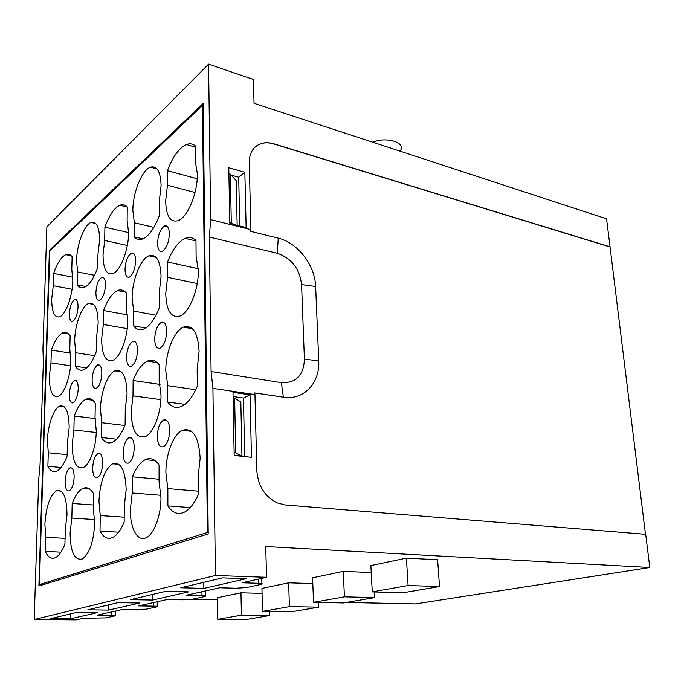 <?xml version="1.0" encoding="UTF-8"?>
<svg xmlns="http://www.w3.org/2000/svg" width="684" height="684" viewBox="0 0 684 684"><rect width="100%" height="100%" fill="white"/><g stroke="black" fill="none" stroke-linecap="round" stroke-linejoin="round"><path stroke-width="1.03" d="M99.625 240.152L97.966 254.286L97.727 267.615C93.734 278.439 89.339 284.98 84.542 287.246C81.704 288.383 79.284 287.579 77.292 284.826L77.591 271.916L76.557 260.638C76.753 244.684 84.141 224.848 91.015 222.454C96.547 221.052 99.419 226.951 99.625 240.152M203.208 105.661L202.473 105.43L207.38 532.511L208.201 532.562M202.473 105.43L49.804 250.985L39.39 584.589L207.38 532.511M169.76 430.287C169.384 438.606 167.289 444.087 163.485 446.712C159.697 447.695 157.628 444.258 157.277 436.401C157.662 428.133 159.757 422.678 163.57 420.053C167.306 419.053 169.367 422.464 169.76 430.287M134.269 447.669C133.859 455.553 131.952 460.691 128.558 463.077C125.181 463.906 123.368 460.589 123.129 453.124C123.539 445.293 125.454 440.18 128.857 437.794C132.183 436.939 133.987 440.231 134.269 447.669M137.544 350.234C137.074 358.348 135.047 363.657 131.465 366.154C128.395 366.923 126.762 363.991 126.574 357.356C127.044 349.293 129.079 344.009 132.67 341.504C135.688 340.717 137.313 343.624 137.544 350.234M166.734 331.287C166.272 339.794 164.075 345.411 160.124 348.122C156.756 349.002 154.943 345.993 154.678 339.11C155.14 330.654 157.354 325.062 161.313 322.352C164.622 321.454 166.426 324.438 166.734 331.287M135.654 260.826C135.116 269.094 133.004 274.523 129.327 277.106C126.6 277.789 125.172 275.199 125.027 269.334C125.574 261.108 127.694 255.705 131.379 253.114C134.064 252.422 135.492 254.995 135.654 260.826M169.393 233.825C168.854 242.598 166.511 248.412 162.382 251.25C159.363 252.028 157.756 249.386 157.551 243.307C158.09 234.586 160.432 228.798 164.579 225.951C167.546 225.156 169.153 227.781 169.393 233.825M101.83 373.421C101.343 381.048 99.522 385.99 96.359 388.238C93.64 388.888 92.22 386.05 92.118 379.723C92.605 372.147 94.426 367.222 97.598 364.965C100.283 364.307 101.694 367.12 101.83 373.421M78.233 388.743C77.737 396.045 76.044 400.747 73.145 402.85C70.64 403.415 69.358 400.644 69.298 394.54C69.794 387.272 71.495 382.587 74.394 380.484C76.865 379.902 78.147 382.647 78.233 388.743M74.146 477.116C73.701 484.246 72.094 488.821 69.323 490.83C66.605 491.42 65.202 488.325 65.108 481.545C65.561 474.457 67.169 469.908 69.939 467.899C72.624 467.275 74.026 470.353 74.146 477.116M105.481 284.98C104.934 292.812 103.01 297.899 99.719 300.259C97.248 300.857 95.965 298.318 95.888 292.658C96.435 284.877 98.359 279.807 101.66 277.439C104.096 276.832 105.37 279.346 105.481 284.98M102.685 463.136C102.258 470.626 100.514 475.466 97.453 477.646C94.435 478.347 92.844 475.149 92.682 468.036C93.118 460.597 94.862 455.783 97.932 453.595C100.907 452.868 102.497 456.048 102.685 463.136M78.061 306.919C77.523 314.349 75.762 319.146 72.795 321.309C70.537 321.831 69.4 319.36 69.366 313.888C69.913 306.5 71.666 301.721 74.641 299.549C76.873 299.019 78.01 301.473 78.061 306.919M134.252 236.852L134.363 222.77L132.85 210.638C132.747 192.982 141.81 170.154 150.403 167.187C157.038 165.417 160.603 171.539 161.099 185.544L159.321 201.156L159.312 215.742C154.413 228.345 148.941 236.048 142.896 238.844C139.553 240.169 136.672 239.503 134.252 236.852L142.93 238.836M75.385 366.239L75.702 352.739L74.659 340.735C74.872 324.772 81.747 306.039 88.544 303.482C94.683 301.926 97.889 308.518 98.171 323.267L96.47 337.81L96.222 351.773C92.528 361.503 88.424 367.462 83.91 369.651C80.55 371.053 77.702 369.916 75.385 366.239L86.586 367.906M133.542 325.849L133.662 311.066L132.123 298.053C132.055 280.397 140.417 259.005 148.915 255.807C156.371 253.781 160.415 260.698 161.065 276.558L159.235 292.684L159.227 308.022C154.729 319.24 149.651 326.208 143.973 328.918C139.912 330.603 136.432 329.585 133.542 325.849L145.675 328.004M47.88 466.283L48.282 452.782L47.427 440.487C47.76 425.277 53.608 408.604 59.628 406.159C65.767 404.689 68.947 411.879 69.169 427.722L67.477 441.992L67.126 455.963C64.022 464.103 60.577 469.13 56.798 471.028C53.232 472.559 50.265 470.977 47.88 466.283L60.996 467.488M101.523 437.521L101.762 422.721L100.471 409.348C100.582 392.616 107.533 373.857 114.963 370.831C122.453 368.864 126.489 376.491 127.07 393.727L125.266 409.511L125.112 424.875C121.41 434.066 117.229 439.821 112.578 442.146C108.217 444.027 104.541 442.488 101.523 437.521L116.588 439.196M167.734 402.03L167.717 385.648L165.793 370.993C165.579 352.397 174.035 330.962 183.423 327.123C192.76 324.464 197.984 332.569 199.104 351.439L197.163 369.095L197.325 386.169C192.803 396.711 187.604 403.432 181.73 406.33C176.284 408.699 171.624 407.262 167.734 402.03L184.911 404.364M100.018 531.1L100.266 515.565L98.949 501.252C99.992 482.006 104.566 469.515 112.672 463.778C120.923 461.64 125.42 470.276 126.164 489.676L124.308 505.972L124.155 522.14C120.812 530.134 117.015 535.23 112.783 537.427C107.747 539.676 103.489 537.573 100.018 531.1L118.64 532.186M167.879 505.895L167.854 488.598L165.887 472.781C165.699 454.287 173.343 434.314 182.414 430.287C192.828 427.329 198.745 436.631 200.155 458.212L198.163 476.509L198.326 494.583C194.299 503.578 189.656 509.443 184.389 512.171C177.968 515.078 172.462 512.983 167.879 505.895L190.255 507.579M45.324 551.424L45.751 537.308L44.887 524.243C46.008 506.767 49.889 495.601 56.524 490.736C63.21 489.18 66.707 497.217 67.015 514.83L65.288 529.519L64.92 544.148C62.09 551.33 58.935 555.836 55.455 557.64C51.394 559.426 48.025 557.357 45.324 551.424L60.97 552.133M72.179 503.458C75.231 495.567 78.78 490.573 82.815 488.487C86.954 486.615 90.57 488.436 93.674 493.942L93.409 509.11L94.674 523.354C93.64 541.873 89.51 553.749 82.285 558.982C74.462 560.624 70.392 551.937 70.093 532.921L71.837 518.07L72.179 503.458L93.477 505.006M132.354 476.834C135.996 467.959 140.314 462.23 145.316 459.665C150.463 457.314 155.054 459.092 159.081 465.009L159.064 481.835L160.962 497.567C161.125 515.334 154.139 534.144 146.29 537.675C137.587 542.395 129.994 528.245 130.362 509.477L132.226 492.984L132.354 476.834L159.064 479.245M74.223 416.017C77.566 407.091 81.447 401.525 85.851 399.311C89.45 397.746 92.596 399.071 95.298 403.303L95.042 417.762L96.29 431.082C96.162 447.233 89.749 464.932 83.234 467.599C76.086 469.181 72.401 461.444 72.196 444.395L73.898 429.979L74.223 416.017L95.221 418.565M133.115 380.484C137.142 370.3 141.921 363.837 147.436 361.092C151.839 359.177 155.747 360.4 159.175 364.769L159.158 380.723L161.014 395.318C161.193 413.179 153.498 433.22 145.401 436.572C136.518 438.76 131.773 430.51 131.174 411.802L132.995 395.831L133.115 380.484L160.047 384.417M51.36 350.097C54.694 340.735 58.491 335.006 62.748 332.903C65.579 331.723 68.041 332.706 70.136 335.87L69.802 349.071L70.811 361.041C70.589 376.491 64.219 394.129 58.234 396.387C52.335 397.661 49.385 390.957 49.368 376.268L50.975 362.888L51.36 350.097L70.486 353.081M103.566 310.519C107.559 299.806 112.219 293.154 117.537 290.572C120.888 289.187 123.847 290.059 126.42 293.197L126.275 307.629L127.763 320.599C127.805 337.614 120.162 357.595 112.783 360.391C105.618 362.101 101.899 355.03 101.625 339.161L103.344 324.464L103.566 310.519L127.557 314.905M167.546 262.023C172.462 249.515 178.327 241.632 185.15 238.383C189.177 236.724 192.785 237.425 195.975 240.469L196.12 256.38L198.309 270.513C198.753 289.46 189.34 312.477 180.02 316.008C171.154 318.317 166.392 310.869 165.733 293.65L167.571 277.328L167.546 262.023L198.266 268.718M104.909 227.131C109.226 215.229 114.211 207.927 119.871 205.243C122.65 204.14 125.121 204.713 127.275 206.936L127.138 220.701L128.601 232.799C128.66 249.831 120.393 271.044 112.937 273.617C106.516 275.165 103.207 268.863 103.019 254.73L104.695 240.443L104.909 227.131L128.601 232.586M167.426 170.684C172.77 156.653 179.097 147.941 186.39 144.546C189.613 143.298 192.512 143.683 195.094 145.692L195.239 160.774L197.36 173.847C197.838 192.82 187.544 217.469 178.139 220.684C170.316 222.702 166.152 216.153 165.648 201.028L167.443 185.236L167.426 170.684L197.214 178.78M53.66 273.403C57.242 263.101 61.286 256.842 65.801 254.653C68.212 253.687 70.315 254.388 72.111 256.748L71.794 269.393L72.795 280.637C72.59 296.095 65.758 314.708 59.713 316.803C54.352 317.983 51.685 311.955 51.719 298.703L53.292 285.673L53.66 273.403L72.778 277.2M233.099 397.806L234.646 398.028L240.836 401.978L241.956 456.177L234.176 455.33M229.807 222.274L231.286 222.642L230.363 174.138L236.237 180.73L237.16 225.301M43.152 584.692L39.39 584.589M60.047 490.582L60.038 491.018M64.262 332.458L64.245 333.151M77.292 284.826L85.927 286.511M94.495 275.327L77.591 271.916M153.874 227.387L134.363 222.77M94.64 355.706L75.702 352.739M156.003 315.221L133.662 311.066M67.16 454.655L48.282 452.782M124.873 425.482L101.762 422.721M195.727 389.735L167.717 385.648M124.197 517.164L100.266 515.565M198.3 491.197L167.854 488.598M65.066 538.334L45.751 537.308M94.64 519.541L71.837 518.07M160.937 495.31L132.226 492.984M96.247 432.51L73.898 429.979M160.877 399.653L132.995 395.831M70.537 365.795L50.975 362.888M127.233 328.645L103.344 324.464M197.231 283.535L167.571 277.328M127.318 245.479L104.695 240.443M195.034 192.495L167.443 185.236M72.051 289.264L53.292 285.673M241.956 456.177L235.698 452.928L234.646 398.028M235.698 452.928L234.133 452.748M231.286 222.642L232.842 224.224M230.363 174.138L228.901 173.727M606.571 218.837L610.043 246.838L273.745 143.777C265.683 141.494 259.142 142.93 254.115 148.095C250.797 151.865 249.181 156.773 249.258 162.826L250.908 229.653L210.655 219.624L208.569 64.134L253.422 79.481L254.046 103.31L606.571 218.837M645.482 534.298L610.043 246.838M649.8 567.498L265.743 546.533L266.555 577.296L215.434 575.483L212.921 388.367L254.961 394.591L256.825 470.592C257.996 485.734 264.725 496.49 277.029 502.851L285.194 504.972L645.687 534.315L649.8 567.498L415.513 603.904L346.232 602.459M208.569 64.134L46.871 226.84L42.921 349.199L43.374 361.22L40.048 465.069L38.731 479.031L34.2 619.524L76.121 619.866L83.32 618.259L105.729 617.883L115.459 615.771L97.547 615.078L122.299 609.538L146.017 609.205L157.226 606.768C157.953 606.426 156.756 606.212 153.652 606.135L138.655 605.887L167.264 599.492L182.705 599.808L192.443 599.21L205.491 596.362C206.354 595.969 205.191 595.713 201.985 595.61L186.262 595.242L219.701 587.77L235.894 588.223L246.514 587.565L261.895 584.204C262.947 583.743 261.827 583.435 258.535 583.298L242.042 582.777L266.555 577.296M244.846 172.317L228.789 167.76L229.833 223.471L246.129 227.541L244.846 172.317L238.707 177.233L239.751 225.951M609.863 246.924L273.591 143.905C266.598 141.87 260.647 142.751 255.739 146.53M250.908 229.653L250.789 231.354L278.26 238.169C297.754 242.666 315.085 265.332 315.632 286.485L318.744 360.75C320.112 382.903 303.764 400.619 283.373 397.199L254.747 392.932L254.961 394.591M232.996 392.359L234.184 455.45L251.473 457.331L250.019 394.865L232.996 392.359M192.255 599.244L217.512 599.774M372.258 591.891L370.865 565.582L406.407 558.135L437.623 559.751L439.504 586.556L403.124 592.763L372.258 591.891L408.109 585.513L406.407 558.135M217.777 619.353L241.418 615.155L269.812 615.489L245.633 619.61L217.777 619.353L217.478 597.739L240.973 592.814L262.058 593.353M262.511 611.402L289.418 606.622L318.812 607.135L291.358 611.812L262.511 611.402L261.938 588.42L288.657 582.819L312.819 583.606M313.529 602.33L344.428 596.841L374.841 597.585L343.394 602.946L313.529 602.33L312.597 577.8L343.257 571.371L371.232 572.525M209.347 237.066L211.091 371.54L281.363 382.638C296.01 383.228 303.696 375.43 304.414 359.254L301.567 284.57C299.635 268.632 291.538 258.201 277.259 253.268L209.347 237.066L210.655 219.624M215.434 575.483L34.2 619.524M212.921 388.367L211.091 371.54M208.218 533.93L203.182 103.412L49.41 250.327L38.894 586L208.218 533.93M372.951 142.272C385.93 136.39 405.997 142.426 400.567 150.318M231.278 175.164L238.707 177.233M246.437 578.69L203.849 588.394L180.807 587.761L222.522 577.869L246.437 578.69M97.487 612.633L70.555 618.772L50.693 618.601L76.924 612.385L97.487 612.633M139.673 603.023L108.645 610.094L87.808 609.803L118.075 602.63L139.673 603.023M165.998 591.275L188.716 591.848L152.592 600.073L130.687 599.637L165.998 591.275M250.019 394.865L243.453 398.045L244.71 456.596M233.073 396.54L243.453 398.045M408.109 585.513L439.504 586.556M240.973 592.814L241.418 615.155M269.812 615.489L269.701 611.505M289.418 606.622L288.657 582.819M318.633 602.433L318.812 607.135M344.428 596.841L343.257 571.371M374.533 591.951L374.841 597.585M58.576 490.266L58.559 490.898M203.849 588.394L203.781 582.315M70.555 618.772L70.666 613.864M108.645 610.094L108.722 604.853M152.592 600.073L152.609 594.447M278.26 238.169L277.259 253.268M301.567 284.57L315.632 286.485M304.414 359.254L318.744 360.75M281.363 382.638L283.373 397.199M258.441 579.109L258.535 583.298M201.951 591.737L201.985 595.61M153.661 602.536L153.652 606.135M111.902 611.864L111.86 615.232M91.015 222.445L95.863 223.565M166.793 420.463L163.57 420.053M131.516 438.093L128.857 437.794M135.312 341.949L132.67 341.504M191.332 327.816L184.791 326.627M164.399 322.916L161.313 322.352M133.876 253.661L131.379 253.114M167.554 226.661L164.579 225.951M99.753 365.299L97.598 364.965M76.275 380.749L74.394 380.484M71.811 468.07L69.939 467.899M103.771 277.866L101.66 277.439M100.155 453.825L97.932 453.595M76.446 299.891L74.641 299.549M150.403 167.187L157.106 168.999M88.552 303.482L93.631 304.423M148.915 255.807L156.055 257.372M59.628 406.159L64.065 406.715M114.963 370.831L121.171 371.754M183.423 327.123L192.46 328.765M112.68 463.778L118.93 464.385M182.414 430.287L191.614 431.399M56.533 490.736L60.97 491.086M89.664 489.051L82.815 488.487M155.183 460.665L145.316 459.665M92.699 400.208L85.851 399.311M157.243 362.648L147.436 361.092M68.451 333.852L62.748 332.903M125.454 292.128L117.537 290.572M195.975 240.922L185.15 238.383M127.275 207.047L119.871 205.243M195.111 147.077L186.39 144.546M71.307 255.807L65.801 254.653M261.878 583.632L261.75 578.373M205.482 595.926L205.431 590.959M157.226 606.426L157.234 601.732M115.468 615.497L115.519 611.06"/></g></svg>
